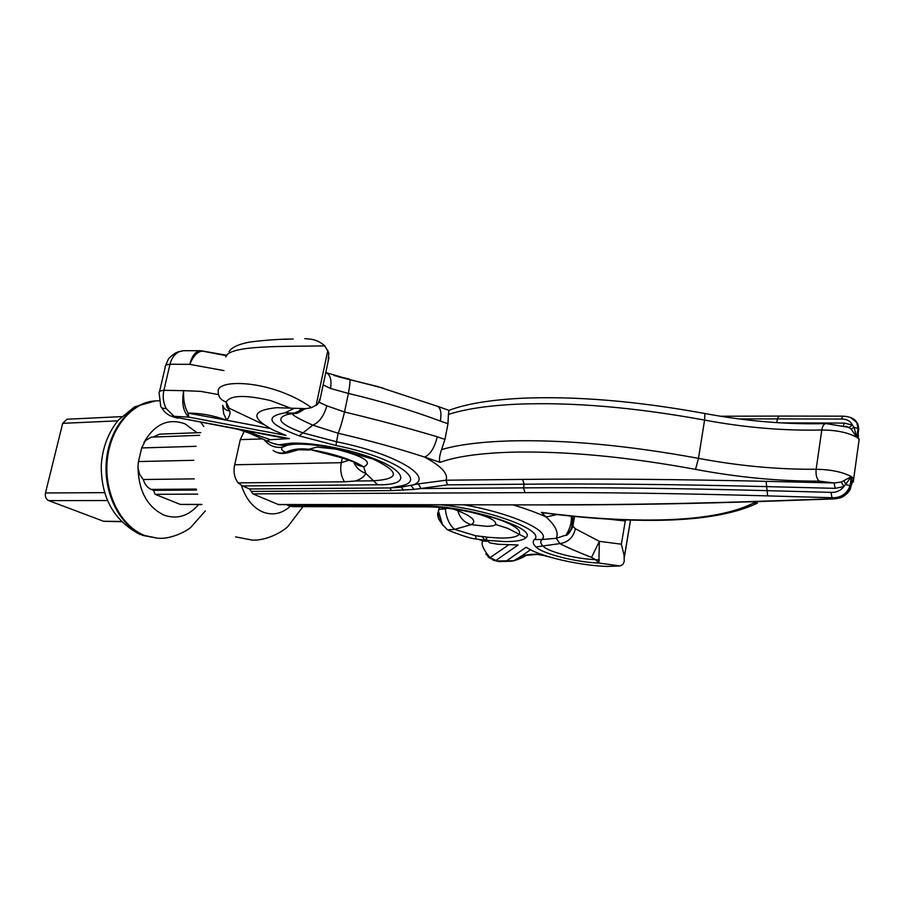 <?xml version="1.0" encoding="UTF-8"?>
<svg xmlns="http://www.w3.org/2000/svg" width="905" height="905" viewBox="0 0 905 905"><rect width="100%" height="100%" fill="white"/><g stroke="black" fill="none" stroke-linecap="round" stroke-linejoin="round"><path stroke-width="1.36" d="M457.953 511.302C460.125 518.203 464.537 522.649 471.188 524.651L454.536 529.38L475.566 535.726L486.675 537.027L486.664 540.319L490.046 542.943L497.965 544.256L518.113 544.98L495.94 560.433L496.472 560.964L499.311 561.586L511.449 561.191L506.879 560.636L526.11 547.299L532.027 550.579C548.43 558.498 583.702 565.874 607.594 566.417L620.117 565.942L598.861 563.034C576.01 562.277 542.468 553.747 535.93 546.948C532.966 544.109 532.445 541.631 534.369 539.516C545.839 530.692 490.284 509.617 440.339 504.798M753.311 503.146L757.485 503.044C732.541 515.081 694.814 520.861 644.303 520.352C613.092 520.058 579.969 517.626 544.946 513.067L541.337 512.377C577.254 517.174 611.158 519.719 643.048 520.024C693.026 520.454 729.781 514.832 753.311 503.146L756.41 501.619M218.444 394.58L200.706 391.379L183.692 390.643C181.52 403.098 183.229 411.922 188.828 417.126L286.059 435.441L274.204 430.542C250.414 418.099 251.16 410.474 276.455 407.691L294.317 408.279L285.075 412.804C263.785 416.673 268.48 424.355 299.148 435.837L335.925 445.486C396.232 457.455 430.916 482.32 397.804 486.438L389.897 487.965L391.537 490.601L414.038 489.413L447.545 484.842L524.165 484.209C595.151 483.553 676.148 484.356 767.168 486.619L835.134 488.349L843.935 486.539C840.507 490.736 836.197 492.682 830.994 492.377L766.569 490.634C675.515 488.248 594.495 487.32 523.497 487.863L421.04 488.542L418.268 483.881L401.243 487.173L397.804 486.438M352.611 461.55L342.158 457.885L308.763 449.276C299.623 448.19 291.93 449.231 285.697 452.364C281.772 450.498 280.674 448.79 282.428 447.228L287.394 445.226L278.457 444.853L271.342 442.884C267.303 441.199 266.975 440.135 270.346 439.694L243.4 430.248M270.346 439.694L289.329 438.586L177.041 417.533L174.507 416.752L166.101 408.472C163.262 402.782 162.515 396.729 163.884 390.327C160.14 390.621 158.567 391.56 159.156 393.143L160.638 405.666C160.694 407.68 162.515 408.619 166.101 408.472M263.581 424.524L226.929 407.182L226.205 402.024C230.198 395.123 245.029 394.648 270.719 400.61L289.781 407.804M223.988 370.609L189.79 364.353C192.086 355.676 195.593 351.129 200.322 350.699L183.444 350.699L179.382 351.649C174.744 353.798 171.611 357.995 170.004 364.229L163.884 390.327L183.692 390.643C183.093 399.365 184.518 406.865 187.98 413.132C200.684 413.099 213.546 415.452 226.544 420.18L187.98 413.132L188.828 417.126L171.113 416.142C166.961 414.354 163.805 411.526 161.644 407.657M843.403 425.61L844.308 423.088L852.499 425.124L854.015 427.262L856.831 437.353C848.166 432.533 836.492 430.09 821.797 429.999C783.945 430.904 744.883 427.601 704.588 420.078C634.292 407.261 571.745 401.967 516.959 404.196C487.885 405.587 465.034 409.015 448.416 414.467L448.903 410.327L436.47 405.938M196.08 446.312L141.678 447.941L138.295 462.387L137.979 467.636L139.619 474.344L143.273 479.514C144.743 484.435 147.379 487.727 151.18 489.401L196.249 489.073M141.678 447.941L145.411 440.588L151.293 437.138L199.643 435.294M261.918 438.925L240.3 439.626L234.7 464.774C233.185 471.596 234.316 477.625 238.094 482.885L242.472 485.94L377.6 484.763C423.11 485.566 397.533 460.102 335.574 447.828C318.594 444.412 303.899 442.85 291.489 443.133L278.457 444.853M240.3 439.626L244.214 431.278M284.181 339.318L288.684 339.149M121.338 521.699L103.589 521.28L48.723 500.612C45.963 499.175 44.877 496.63 45.465 492.976L62.694 423.336L66.993 419.23L121.542 416.628M153.273 436.945L159.732 434.14L200.786 432.613L167.945 433.834M348.753 460.283L341.276 462.681L234.7 464.774M328.108 361.559L328.809 352.826L324.759 345.88C281.5 346.66 229.044 345.065 225.786 356.966M320.404 397.781L317.881 404.094L311.546 407.646C273.853 380.858 221.431 378.731 218.331 389.806C217.596 395.87 220.22 399.942 226.205 402.024L228.852 407.544M448.416 414.467L447.986 423.721L440.328 421.074C412.001 410.474 381.367 401.254 348.402 393.437L330.517 388.46L323.142 384.908M447.986 423.721L444.932 439.4L437.251 436.787C408.46 428.156 377.555 419.897 344.522 411.99L326.841 405.825L319.148 402.273M441.572 449.593C439.366 456.199 438.868 460.441 440.113 462.342C456.414 456.414 480.974 453.009 513.791 452.127C566.858 451.097 627.448 456.855 695.538 469.378L698.479 458.36C627.821 445.384 565.037 439.57 510.137 440.905C481.008 441.81 458.156 444.706 441.572 449.593L444.932 439.4M850.643 417.624L856.718 422.307L858.064 428.404L856.831 437.353L851.186 429.151L848.924 427.522L852.499 425.124C850.27 420.904 846.548 418.879 841.345 419.049L777.316 418.902L776.75 422.635M304.781 338.617L309.295 339.024C315.121 339.522 320.28 341.807 324.759 345.88M226.759 355.461L202.29 351.072L226.555 355.722M841.345 419.049L842.917 416.164C849.874 416.504 854.467 418.551 856.718 422.307L858.268 428.551L854.015 427.262L851.186 429.151M423.778 506.099L427.296 506.891L292.756 506.619L289.272 505.872L423.778 506.099C465.917 505.397 538.52 528.305 525.862 537.706C523.056 540.432 515.793 541.71 504.062 541.552L486.664 540.319M203.037 351.038L202.29 351.072C197.267 351.751 193.104 356.174 189.79 364.353L170.004 364.229C166.26 364.579 164.676 365.575 165.242 367.238L159.54 391.492M440.328 421.074C441.629 413.495 440.814 408.608 437.896 406.435L377.623 386.548L349.454 379.523M292.609 413.789L292.575 413.845C292.326 415.203 299.08 418.981 312.836 425.18L338.119 433.246C340.088 428.744 342.214 421.662 344.522 411.99L348.402 393.437C349.884 385.304 350.303 380.677 349.681 379.568L325.777 372.543M848.924 427.522L845.587 426.244M226.895 355.314L201.001 350.744M179.382 351.649L175.875 352.78C167.176 358.912 168.896 358.267 165.638 365.507M445.565 508.022L445.384 508.983C446.222 517.773 449.265 524.583 454.536 529.38L447.545 529.844C439.004 521.676 435.995 515.477 438.518 511.223L438.744 518.067L442.602 525.047L438.518 511.223C437.884 509.662 440.181 508.915 445.384 508.983L446.957 508.18M608.036 519.108L625.276 520.986L621.362 544.188L624.065 555.07L624.246 561.338L622.979 564.358L620.117 565.942M625.276 520.986L625.853 519.956M572.367 525.624L575.388 528.78L599.37 541.337L598.861 563.034L595.558 559.629L591.519 557.412C577.3 551.812 566.768 547.22 559.901 543.6L556.224 538.305C558.928 532.762 555.568 525.658 546.134 516.981L541.337 512.377M587.515 517.637L599.167 518.542M572.956 516.303L571.768 527.717L569.652 531.699L566.485 534.923L556.224 538.305L541.88 539.538C540.093 541.45 540.534 543.69 543.17 546.269C548.521 551.937 576.598 559.064 595.558 559.629L599.415 560.082M853.698 419.286L857.736 423.574L858.472 428.699L857.239 437.635L858.404 436.052L858.223 434.343M858.325 432.386L857.239 437.635L859.139 439.434L858.619 443.133M270.052 428.461L226.68 420.203C229.316 416.786 230.39 413.732 229.915 411.028L226.929 407.182M201.883 504.56L180.231 504.402L155.106 494.311L197.709 494.119M196.509 490.046L153.499 490.34L155.106 494.311M153.499 490.34L151.18 489.401M403.551 490.25L401.243 487.173L389.897 487.965L249.576 488.96L242.472 485.94M286.376 504.639L289.272 505.872M277.926 504.492L549.821 504.911L278.604 504.639L252.88 493.87L525.058 492.637C595.942 492.263 676.793 493.338 767.644 495.883L832.012 497.739C840.824 497.999 846.865 493.972 850.123 485.68L851.39 476.618L841.299 482.048L834.127 482.965L835.134 488.349M249.576 488.96L252.88 493.87M695.538 469.378C738.073 477.376 779.329 481.29 819.308 481.132L834.127 482.965L766.094 481.347C674.87 479.254 593.703 478.609 522.592 479.412L445.961 480.227L418.268 483.881M414.038 489.413L410.972 485.578C437.047 478.79 397.476 453.891 336.57 441.764L338.131 433.246C369.579 440.565 398.392 448.507 424.581 457.07L440.113 462.342M335.574 447.828L335.54 448.416L372.996 459.05C400.18 471.901 400.134 479.152 372.86 480.827L355.394 481.019C360.778 479.265 364.251 476.72 365.812 473.383L363.697 466.878C351.694 459.401 333.391 453.529 308.763 449.276L316.999 447.093L335.846 449.106L335.925 448.495M280.901 437.477L289.329 438.586M291.84 451.38L285.697 452.364C281.048 453.722 276.851 453.1 273.106 450.475M353.176 461.346L357.803 465.204L363.697 466.878C373.29 462.229 364.002 456.312 335.846 449.106M353.753 462.036C355.891 467.489 359.919 471.267 365.812 473.383L377.6 484.763M355.394 481.019L344.477 481.799L238.094 482.885M226.669 420.214L223.682 413.664L222.687 405.395M268.683 441.674L249.147 433.065L237.8 429.196M437.251 436.787C434.547 447.794 430.327 454.559 424.581 457.07C441.459 466.199 448.586 473.915 445.961 480.227L447.545 484.842M292.575 413.845L295.505 413.393L304.193 408.879M229.915 411.028C226.227 410.632 223.863 408.789 222.834 405.508M311.546 407.646L306.094 408.641L294.317 408.279M301.965 410.169C292.044 415.429 296.286 412.601 292.304 413.834L285.075 412.804L294.001 413.178L290.878 413.947M306.094 408.641C300.109 409.75 298.175 410.384 300.313 410.531L294.001 413.178M274.226 443.789L284.849 445.961L282.428 447.228C274.962 448.145 268.83 445.577 264.022 439.525M177.041 417.533L280.55 437.409M194.292 478.869L143.273 479.514M549.177 504.752C619.45 504.888 694.995 503.553 775.811 500.759L833.573 498.712L832.012 497.739L830.994 492.377M841.299 482.048L843.935 486.539L851.39 476.618C842.657 471.991 830.914 469.537 816.152 469.254C778.198 469.582 738.966 465.951 698.479 458.36L704.588 420.078L704.871 413.506C746.467 421.255 786.818 424.615 825.926 423.585C823.855 423.879 822.487 426.017 821.797 429.999L816.152 469.254C815.643 474.921 816.695 478.881 819.308 481.132M843.969 480.849L846.039 484.548L850.542 485.94L851.797 476.89L851.356 483.994M530.398 549.788L521.993 555.76L538.124 554.346L545.772 555.874L537.4 554.403M452.817 508.938L454.355 509.391C471.935 515.952 477.546 521.042 471.188 524.651L486.336 526.28C491.438 526.314 494.537 525.703 495.635 524.47C496.675 520.364 487.682 516.076 468.677 511.63M521.993 555.76L513.757 560.772C519.538 558.634 522.276 556.971 521.959 555.783L523.52 555.489M486.709 540.986L482.84 540.952C480.736 543.735 483.134 549.301 490.035 557.65L508.587 544.912M484.232 541.145L486.686 541.281M851.175 484.005L850.858 486.223C850.813 489.571 848.438 492.886 843.709 496.166C842.204 497.433 839.071 498.338 834.297 498.893L833.573 498.712C841.786 498.598 847.442 494.345 850.542 485.94L850.779 486.8M450.113 508.565L463.337 510.612M489.3 557.853L496.472 560.964L513.757 560.772L516.812 559.81M485.736 553.939L490.035 557.65L495.94 560.433M479.073 539.504L482.84 540.952M486.675 537.027L485.68 540.342L484.967 540.274L482.263 536.688L475.566 535.726L476.064 538.995L484.967 540.274M557.039 514.56L546.134 516.981C537.038 512.807 525.975 508.768 512.954 504.877M591.519 557.412L599.37 541.337L621.362 544.188M538.124 554.346L537.185 554.38C532.57 553.589 521.778 555.783 522.671 555.659M512.716 561.032L514.617 560.602C521.088 558.317 525.024 556.439 526.427 554.969M851.843 479.141L851.797 476.89L853.72 478.598L853.336 481.98M486.675 537.197L500.013 538.056C510.205 538.181 516.495 537.05 518.893 534.651C521.529 531.178 516.653 526.789 504.243 521.495C486.992 514.436 448.405 506.529 427.296 506.891M140.422 534.663C114.064 521.009 101.009 497.852 101.27 465.193C102.446 447.896 108.114 432.884 118.272 420.158L134.63 406.843L155.468 400.904C131.089 402.024 109.053 428.28 106.326 461.199C103.408 494.085 120.512 526.88 144.268 535.602L157.923 538.271L145.105 535.624C121.338 526.891 104.233 494.073 107.163 461.177C109.878 428.246 131.915 401.978 156.293 400.858L159.133 400.791M198.614 504.56C188.681 516.054 177.188 519.594 164.122 515.16C147.458 507.151 138.748 491.313 137.979 467.636M141.893 447.115L138.295 462.387M196.951 432.714L185.163 423.936C168.33 417.793 154.574 424.015 143.884 442.602M290.301 506.246C281.828 513.836 272.631 515.748 262.722 511.981C252.88 507.581 245.775 498.734 241.409 485.419M342.271 457.919L341.276 462.681C339.986 469.865 341.049 476.245 344.477 481.799M327.882 350.28L316.083 405.576M858.268 428.551L858.698 429.626M193.817 460.306L138.476 461.55M720.482 416.232L778.967 416.085L777.316 418.902L738.865 418.913M780.415 422.861L844.308 423.088M381.537 387.668L337.995 376.661M383.415 388.222L349.59 379.523M852.872 418.744L857.736 423.574L858.788 428.993L857.816 435.995M348.402 393.437C349.873 385.304 350.303 380.677 349.669 379.568M330.517 388.46C331.75 380.96 330.619 375.869 327.124 373.188L325.743 372.69M630.491 520.104L624.28 557.118M525.058 492.637L523.497 487.863L524.165 484.209L522.592 479.412M180.231 504.402L201.815 504.424M767.644 495.883L766.094 481.347M335.925 445.486L336.57 441.764L303.209 432.986C279.747 424.377 274.724 418.144 288.118 414.286L290.437 413.992M299.148 435.837L312.836 425.18C319.363 422.25 324.024 415.802 326.841 405.825M287.077 445.271L291.976 444.423M832.939 498.225C842.465 497.411 848.268 493.27 850.338 485.815M344.522 411.99C342.214 421.662 340.076 428.744 338.119 433.246M251.228 491.415L391.537 490.601M545.839 555.84L546.688 556.1M535.93 546.948L559.901 543.6C568.136 542.367 573.295 537.434 575.388 528.78M463.813 504.82C512.592 513.373 551.756 531.416 541.88 539.538L534.369 539.516M495.635 524.47L507.762 528.373L525.862 537.706M572.458 525.104L570.636 530.172L566.485 534.923L556.224 538.305M760.562 501.483L759.996 501.743M775.811 500.759L776.547 500.94C695.696 503.723 620.129 505.047 549.821 504.911M45.465 492.976L104.607 492.637M117.695 420.848L62.694 423.336M107.457 500.544L48.723 500.612M103.589 521.28L121.112 521.461M292.326 444.389L296.32 444.151C306.942 443.903 320.008 445.328 335.517 448.405M704.871 413.506C636.441 401.028 575.399 395.938 521.733 398.257C490.42 399.852 466.199 403.856 449.084 410.304M228.988 351.774C231.635 347.339 238.694 344.07 250.176 341.977C266.127 340.042 280.459 339.058 293.163 339.002L291.139 339.07M156.293 400.858L155.468 400.904M328.968 357.52L319.725 400.938M857.804 436.029L859.139 439.434L853.72 478.598L850.938 486.358M235.572 536.88L252.224 540.093C268.332 540.862 284.951 530.002 288.22 526.122L302.949 506.642M142.096 535.308L157.923 538.271M158.76 538.283C171.486 539.222 187.335 530.771 190.887 527.242L205.345 510.906M203.84 426.549L200.786 422.352M845.723 426.289L848.483 427.273L825.926 423.585M349.715 379.172L334.115 375.518M177.629 351.988L183.082 350.721M842.917 416.164L778.967 416.085M630.559 520.104L624.28 557.604M574.551 516.461L572.763 526.676C569.879 532.559 567.537 535.489 565.749 535.455C569.992 528.961 571.836 522.513 571.293 516.133M438.755 509.979L439.253 507.422M309.567 449.989L298.503 449.762L290.098 452.149C284.668 453.778 280.471 453.925 277.518 452.602M237.811 429.309L233.728 428.427M304.861 408.789C299.6 412.261 296.478 413.8 295.505 413.393L292.598 413.777M177.742 418.212L172.606 416.73M545.308 555.953L549.64 556.994M475.973 538.973C471.584 538.747 462.579 535.93 448.982 530.522M487.908 556.62L489.288 557.842M492.976 560.172L499.028 561.575M834.297 498.893L776.547 500.94M851.209 483.756L851.843 479.062"/></g></svg>
